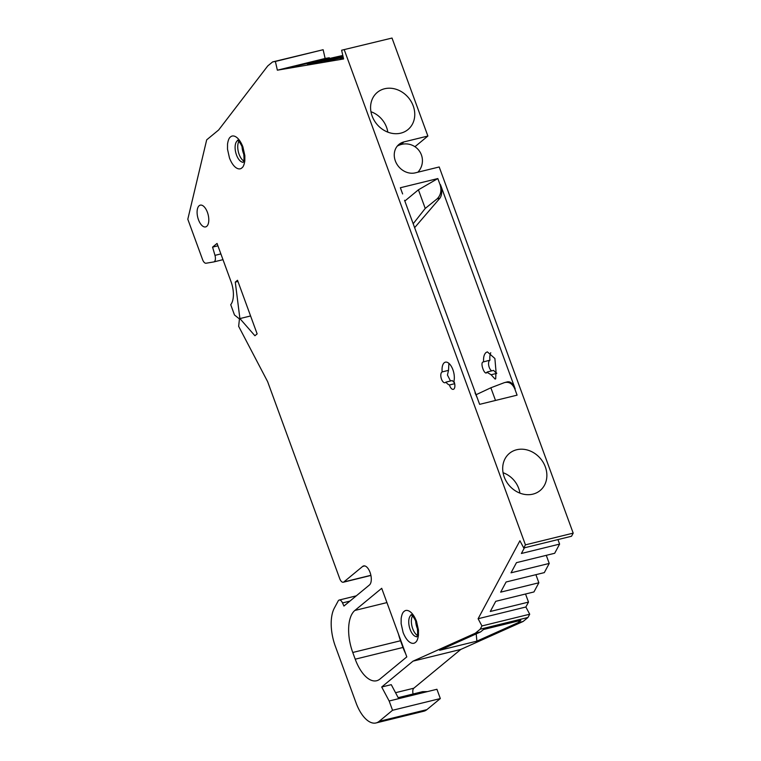 <?xml version="1.0" encoding="UTF-8"?>
<svg xmlns="http://www.w3.org/2000/svg" width="761" height="761" viewBox="0 0 761 761"><rect width="100%" height="100%" fill="white"/><g stroke="black" fill="none" stroke-linecap="round" stroke-linejoin="round"><path stroke-width="1.14" d="M412.51 615.868A11.206 5.365 -103.8 0 0 412.738 628.757A11.206 5.365 -103.8 0 0 417.304 635.387M238.887 141.422A11.206 5.365 -103.8 0 0 239.106 154.302A11.206 5.365 -103.8 0 0 243.672 160.932M199.173 205.717A11.206 5.365 -103.8 0 0 198.069 218.531A11.206 5.365 -103.8 0 0 205.622 226.911A11.206 5.365 -103.8 0 0 206.716 226.34A11.206 5.365 -103.8 0 0 207.82 213.527A11.206 5.365 -103.8 0 0 200.276 205.147A11.206 5.365 -103.8 0 0 199.173 205.717M454.669 383.696L449.475 384.971A5.603 2.683 -103.8 0 0 453.299 389.347A5.603 2.683 -103.8 0 0 453.898 381.318A11.767 5.631 -103.8 0 0 452.329 368.324A11.767 5.631 -103.8 0 0 445.385 362.169A11.767 5.631 -103.8 0 0 444.234 362.759A11.767 5.631 -103.8 0 0 442.179 371.91L448.514 370.36L447.439 375.011L450.502 380.985M442.179 371.91A5.603 2.683 -103.8 0 0 441.837 372.129A5.603 2.683 -103.8 0 0 441.285 378.531A5.603 2.683 -103.8 0 0 445.052 382.726A5.603 2.683 -103.8 0 0 445.604 382.441A5.603 2.683 -103.8 0 0 445.917 382.117L452.253 380.557L454.469 382.878M415.468 642.351C416.847 641.533 417.837 639.183 418.445 635.283L418.474 630.098L416.514 621.337C412.272 610.436 406.479 608.971 404.139 611.406C402.769 612.225 401.77 614.574 401.161 618.465L401.133 623.659L403.092 632.42C407.335 643.321 413.128 644.786 415.468 642.351M241.846 167.896C243.225 167.087 244.214 164.728 244.823 160.837L244.852 155.644L242.892 146.892C238.65 135.991 232.856 134.516 230.516 136.961C229.137 137.77 228.148 140.129 227.539 144.019L227.51 149.213L229.47 157.974C233.713 168.866 239.506 170.34 241.846 167.896M372.119 116.005A24.105 20.623 50.5 0 0 407.554 129.912A24.105 20.623 50.5 0 0 413.223 105.912A24.105 20.623 50.5 0 0 376.876 92.756A24.105 20.623 50.5 0 0 372.119 116.005M504.229 476.995A24.105 20.623 50.5 0 0 539.663 490.902A24.105 20.623 50.5 0 0 545.333 466.902A24.105 20.623 50.5 0 0 508.985 453.746A24.105 20.623 50.5 0 0 504.229 476.995M483.615 361.741C483.302 357.299 484.12 354.217 486.079 352.486L487.344 351.867L494.888 358.498L495.972 370.988L495.706 378.788L495.097 379.083L491.102 374.754L487.002 372.281C484.747 376.372 479.639 362.388 483.225 361.96L489.951 360.181A5.603 2.683 -103.8 0 0 489.599 360.4A5.603 2.683 -103.8 0 0 488.79 365.794A5.603 2.683 -103.8 0 0 491.777 370.854M487.002 372.281L486.403 372.576M417.646 629.204A11.206 5.365 76.2 0 1 417.038 627.701A11.206 5.365 76.2 0 1 415.677 621.185M524.434 547.806L521.39 553.485L559.601 544.096L554.683 553.276L516.472 562.655L511.021 572.814L549.233 563.435L544.315 572.614L506.103 581.994L500.652 592.153L538.864 582.774L533.946 591.944L495.734 601.323L490.284 611.483L528.495 602.103L525.87 607.002L529.713 614.213L527.963 617.475L523.111 621.48L517.851 622.774L520.781 620.358L483.53 629.499L480.6 631.915L475.34 633.209L413.023 661.147L381.708 687.002L391.259 684.662L398.707 698.655L436.928 689.276L440.324 698.56L392.552 710.279L379.13 721.361A31.372 15.02 76.2 0 1 376.048 722.95A31.372 15.02 76.2 0 1 356.034 702.822L335.325 646.213A33.608 16.086 76.2 0 1 334.336 608.115L338.169 600.971A5.603 2.683 76.2 0 1 338.683 600.315A5.603 2.683 76.2 0 1 339.235 600.029A5.603 2.683 76.2 0 1 342.517 602.921L343.924 606.051L369.427 585A10.083 4.823 -103.8 0 0 370.417 573.471A10.083 4.823 -103.8 0 0 363.625 565.927A10.083 4.823 -103.8 0 0 362.636 566.441L343.848 581.946A5.603 2.683 76.2 0 1 343.297 582.232A5.603 2.683 76.2 0 1 339.72 578.636L267.625 381.642L238.65 326.326L239.449 318.954L234.493 314.978L230.726 304.666A19.044 9.113 -103.8 0 0 231.059 281.713L217.047 243.434L212.576 247.125L214.973 255.363A5.603 2.683 76.2 0 1 213.831 261.917A5.603 2.683 76.2 0 1 213.736 261.936L206.069 263.23A5.603 2.683 76.2 0 1 202.588 259.625L187.805 219.225L206.688 139.843L218.645 129.979L267.748 65.931L272.609 61.926L323.14 49.722L325.137 58.464L329.294 57.76L329.513 58.359M370.959 111.724A22.963 19.653 -129.5 0 1 386.578 127.344A22.963 19.653 -129.5 0 1 387.806 132.129M503.069 472.724A22.963 19.653 -129.5 0 1 518.688 488.343A22.963 19.653 -129.5 0 1 519.906 493.118M244.024 154.759A11.206 5.365 76.2 0 1 243.406 153.246A11.206 5.365 76.2 0 1 242.055 146.73M527.963 617.475L480.201 629.195L481.951 625.942L478.108 618.731L525.87 607.002M475.34 633.209L480.201 629.195M329.294 57.76L291.083 67.139L342.802 55.467M342.85 55.677L307.511 64.352L316.138 62.887L342.992 56.295M343.116 56.856L323.939 61.565L343.259 57.475M343.392 58.036L340.357 58.787L343.439 58.264M212.576 247.125L217.922 245.813M325.137 58.464L277.365 70.183L275.377 61.451L272.609 61.926M275.377 61.451L323.14 49.722M404.557 200.276L479.63 404.348L517.09 395.149L514.826 388.966C512.419 383.554 508.919 381.451 504.334 382.65L490.864 387.777L475.986 394.769M507.159 381.955C510.231 381.128 512.904 383.43 515.187 388.871L440.448 184.657C442.284 190.44 442.103 194.959 439.915 198.193L414.593 227.71M507.692 381.775L504.334 382.65M413.156 223.782L425.237 208.438L437.08 198.887C440.79 195.282 441.789 190.564 440.096 184.742L437.832 178.559L418.417 189.812L404.833 201.028M437.832 178.559L400.362 187.748L402.626 193.941M425.237 208.438L418.417 189.812M490.864 387.777L495.506 400.448M477.366 398.165L475.026 392.838M529.713 614.213L481.951 625.942M398.184 697.666L422.65 691.654L427.501 691.587M490.75 352.733A11.767 5.631 -103.8 0 0 489.951 360.181M487.344 371.939L493.68 370.388A11.767 5.631 -103.8 0 0 496.657 373.033M491.102 374.754L496.733 373.366M341.613 50.226L392.02 38.05L341.613 50.226L343.601 58.958L277.365 70.183M392.02 38.05L427.882 136.038L403.996 141.898A16.809 14.373 50.5 0 0 398.964 144.409A16.809 14.373 50.5 0 0 396.7 163.824A16.809 14.373 50.5 0 0 415.325 172.842L439.202 166.973L573.195 533.128L571.521 536.248L523.758 547.977L525.432 544.857L573.195 533.128M427.882 136.038L414.954 146.711M478.108 618.731L519.915 540.767L523.758 547.977M557.946 539.578L559.601 544.096M546.274 555.34L549.233 563.435M535.906 574.679L538.864 582.774M525.537 594.008L528.495 602.103M480.6 631.915L439.639 650.284L476.89 641.143L476.196 633.894M476.89 641.143L517.851 622.774M523.111 621.48L460.795 649.428L413.813 688.21A5.603 2.683 -103.8 0 0 413.099 694.003M381.708 687.002L389.156 701.005L398.707 698.655M389.156 701.005L392.552 710.279M355.216 659.188L352.762 652.481A33.608 16.086 -103.8 0 1 354.864 610.455L381.708 588.301L406.802 656.886L379.958 679.05A33.608 16.086 -103.8 0 1 376.647 680.743A33.608 16.086 -103.8 0 1 355.216 659.188L402.978 647.459A33.608 16.086 -103.8 0 0 405.603 653.594M398.479 634.141A33.608 16.086 -103.8 0 0 400.524 640.752L402.978 647.459M237.955 281.446L235.282 282.103L237.518 280.257L257.142 333.889L254.906 335.734L239.896 318.583L250.588 315.958M448.904 363.349L448.514 370.36M376.048 722.95L423.81 711.221A31.372 15.02 -103.8 0 0 426.902 709.633L440.324 698.56M344.257 49.779L525.432 544.857M413.023 661.147L460.795 649.428M235.282 282.103L239.896 318.583M445.917 382.117A11.767 5.631 -103.8 0 0 449.475 384.971M416.8 636.653A11.206 5.365 76.2 0 1 409.58 627.749A11.206 5.365 76.2 0 1 410.807 615.392A11.206 5.365 76.2 0 1 411.482 614.974M243.178 162.207A11.206 5.365 76.2 0 1 235.948 153.303A11.206 5.365 76.2 0 1 237.185 140.947A11.206 5.365 76.2 0 1 237.851 140.519M213.831 261.917L222.992 259.663L213.917 261.889M214.973 255.363L220.89 253.908M437.08 198.887L439.915 198.193M349.917 601.104L342.517 602.921M400.686 144.628L403.996 141.898M413.813 688.21L395.539 692.691M370.892 575.306L343.848 581.946M400.524 640.752L352.762 652.481M426.902 709.633L379.13 721.361M362.636 566.441L364.747 565.918M386.93 602.588L354.864 610.455M411.91 614.821L411.235 614.84C410.217 613.661 415.211 617.285 416.98 625.219C417.932 632.153 417.818 636.044 416.648 636.89L416.676 636.852M238.288 140.376L237.603 140.395C236.595 139.215 241.589 142.84 243.349 150.764C244.31 157.708 244.195 161.598 243.016 162.435L243.054 162.407M339.235 600.029L356.3 595.844M343.297 582.232L370.921 575.449M417.865 172.214A16.809 16.809 0 0 0 397.252 146.122"/></g></svg>
